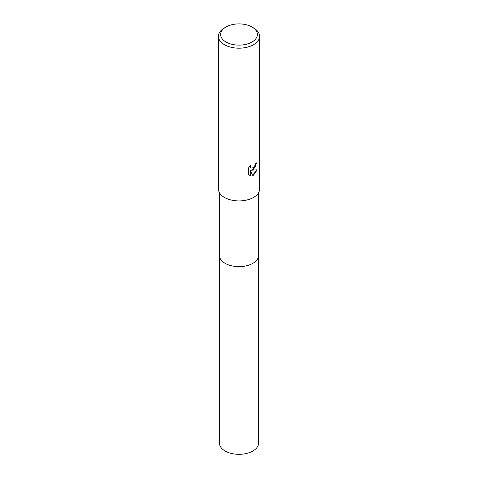 <?xml version="1.0" encoding="UTF-8"?>
<svg xmlns="http://www.w3.org/2000/svg" width="478" height="478" viewBox="0 0 478 478"><rect width="100%" height="100%" fill="white"/><g stroke="black" fill="none" stroke-linecap="round" stroke-linejoin="round"><path stroke-width="0.72" d="M258.61 192.622L258.61 255.324A19.61 11.323 180 0 1 252.868 263.33A19.61 11.323 180 0 1 231.495 265.786A19.61 11.323 180 0 1 219.39 255.324L219.39 192.622M258.61 255.192A19.61 11.323 180 0 1 252.868 263.336A19.61 11.323 180 0 1 231.388 265.762A19.61 11.323 180 0 1 219.39 255.192M253.543 169.439L251.577 170.18L257.212 169.821L253.543 175.157L252.575 175.563L250.448 170.24L250.448 175.611L248.566 174.506L248.566 167.88L250.729 165.203L250.436 166.517L251.237 168.089L253.543 167.659L255.031 165.286L255.252 163.912A20.572 11.878 0 0 0 256.501 162.867L253.543 169.439M251.996 27.007L253.549 27.903A20.572 11.878 180 0 1 259.572 36.304A20.572 11.878 180 0 1 253.543 44.699A20.572 11.878 180 0 1 231.125 47.274A20.572 11.878 180 0 1 218.428 36.304A20.572 11.878 180 0 1 224.451 27.903A20.572 11.878 180 0 1 224.457 27.903L226.004 27.007A18.379 10.612 180 0 1 251.996 27.007A18.379 10.612 180 0 1 251.996 42.01A18.379 10.612 180 0 1 226.004 42.01A18.379 10.612 180 0 1 226.004 27.007L224.451 27.903M259.572 36.304L259.572 189.037A20.572 11.878 180 0 1 253.543 197.438A20.572 11.878 180 0 1 231.125 200.013A20.572 11.878 180 0 1 218.428 189.037L218.428 36.304M256.298 163.058L254.864 167.682L251.577 170.18M251.141 168.029L250.454 167.348L250.364 165.573M249.355 175.145L250.245 175.498L250.448 170.24M252.521 175.408L256.955 169.887M258.61 255.138A19.616 11.323 180 0 1 258.616 255.33L258.61 442.992A19.61 11.323 180 0 1 246.505 453.455A19.61 11.323 180 0 1 225.132 450.999A19.61 11.323 180 0 1 219.39 442.992L219.384 255.33A19.616 11.323 180 0 1 219.39 255.138M258.616 255.33A19.616 11.323 180 0 1 246.505 265.792A19.616 11.323 180 0 1 225.132 263.336A19.616 11.323 180 0 1 219.384 255.33"/></g></svg>
